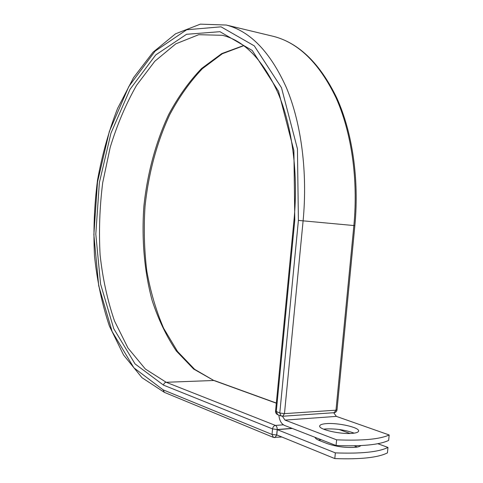<?xml version="1.0" encoding="UTF-8"?>
<svg xmlns="http://www.w3.org/2000/svg" width="483" height="483" viewBox="0 0 483 483"><rect width="100%" height="100%" fill="white"/><g stroke="black" fill="none" stroke-linecap="round" stroke-linejoin="round"><path stroke-width="0.72" d="M360.807 445.586C359.998 446.449 358.096 447.041 355.102 447.355C345.43 447.898 336.083 446.63 327.057 443.539L319.873 440.719C316.914 439.542 315.302 438.407 315.031 437.32M352.56 433.336C356.273 432.979 358.283 432.249 358.597 431.138C360.016 427.54 337.798 422.51 326.116 423.651C322.209 423.977 320.078 424.72 319.722 425.879C318.019 429.357 340.757 434.609 352.56 433.336M354.154 433.148C345.381 429.942 335.86 428.548 325.596 428.952L323.604 429.182M336.065 445.519L336.621 439.826C362.389 440.864 379.91 439.246 389.177 434.972L388.652 440.411C379.366 444.819 361.839 446.521 336.065 445.519L284.487 425.408C281.257 423.802 279.391 420.379 278.89 415.145M389.177 434.972L336.361 416.388L333.687 412.724M336.621 439.826L285.006 420.095L282.41 416.249M277.284 429.665L335.353 452.879L334.804 458.578L276.777 434.929L277.284 429.665L292.33 428.469M318.424 440.104L321.219 439.729M354.19 445.815L357.209 447.059M334.804 458.578C360.584 459.496 378.129 457.594 387.438 452.885L387.97 447.439C378.672 452.022 361.133 453.833 335.353 452.879M339.169 429.502L349.97 433.474M377.833 443.714L387.97 447.439M285.006 420.095L336.361 416.388M271.7 35.947L273.668 36.418C299.17 43.114 320.253 63.726 336.929 98.254C352.379 132.541 359.298 179.139 354.866 225.633L353.876 225.549L335.987 410.188L337.019 409.825M226.298 25.038C250.411 31.298 270.474 52.23 286.473 87.84C301.259 123.298 307.756 172.069 303.107 220.846L298.403 220.393L297.437 148.824L281.492 87.737L254.299 45.873L221.045 26.831L186.704 29.753L155.115 51.132L128.816 86.517L109.321 131.503L97.5 182.115L93.865 234.726L98.707 285.803L112.141 331.58L133.912 367.835L163.091 389.835L164.377 392.371L141.99 377.706L123.539 354.975L109.387 326.043C102.082 304.302 97.125 281.021 94.517 256.201C93.231 230.946 94.233 205.589 97.524 180.123C102.07 154.977 108.753 131.086 117.574 108.464L133.525 77.672L153.008 52.242L175.528 33.81L200.36 24.15L226.298 25.038L273.668 36.418C298.609 42.884 319.39 63.333 336.017 97.771C351.401 132.034 358.332 178.837 353.876 225.549L303.107 220.846L284.475 413.629L335.987 410.188L334.151 412.693C335.776 412.446 336.736 411.504 337.019 409.862L354.866 225.633M298.403 220.393L279.79 413.013L284.475 413.629L282.664 416.243L282.042 416.153M294.02 219.934C298.44 173.602 292.287 127.271 278.359 93.787C263.241 60.236 244.585 40.741 222.391 35.295L198.7 34.704L175.812 43.838L154.826 61.238L136.544 85.34C125.858 104.141 117.061 124.862 110.166 147.496L102.698 182.725C99.655 206.947 98.792 231.031 100.108 254.994C102.686 278.51 107.486 300.504 114.501 320.966L127.989 348.044L145.377 369.042L166.176 382.276C164.727 382.5 163.852 383.454 163.544 385.15L135.059 363.922L113.747 328.681L100.573 284.034L95.803 234.134L99.359 182.701L110.933 133.242L130.018 89.349L155.731 54.935L186.547 34.293L219.958 31.691L252.217 50.449L278.522 91.293L293.893 150.63L294.793 220.025L294.02 219.934L275.545 411.142L279.79 413.013L281.245 416.038L282.664 416.243L334.151 412.693M294.793 220.025L276.276 411.697L277.725 414.704L281.245 416.038M164.377 392.371L273.39 437.387L272.02 434.446L272.557 428.91C272.901 426.9 273.867 425.74 275.443 425.426L166.176 382.276L213.794 380.489L193.623 369.024L176.343 351.008C166.387 336.24 158.315 319.384 152.127 300.444C144.23 271.035 141.513 238.656 143.91 205.987C147.363 173.403 155.798 141.966 168.79 114.314C178.245 96.685 189.173 81.416 201.586 68.501L221.769 53.583L243.637 45.553M276.312 403.19L213.794 380.489L194.631 369.32L177.515 351.467L163.646 328.283C156.075 310.647 150.454 291.527 146.784 270.909C144.23 249.802 143.644 228.326 145.021 206.489C148.432 173.85 156.83 142.346 169.768 114.622C179.181 96.944 190.048 81.633 202.377 68.695L222.331 53.746L243.794 45.674M163.091 389.835L272.02 434.446L277.055 435.044M163.544 385.15L272.557 428.91L277.194 429.532L276.656 435.074L274.936 437.616L274.272 437.513M292.04 428.355L277.194 429.532C277.26 427.485 276.674 426.115 275.443 425.426L283.382 424.823M355.198 445.791L355.162 446.183M214.446 380.592L276.33 403.045M275.545 411.142C275.485 412.826 276.21 414.016 277.725 414.704M281.903 437.018L273.39 437.387"/></g></svg>
